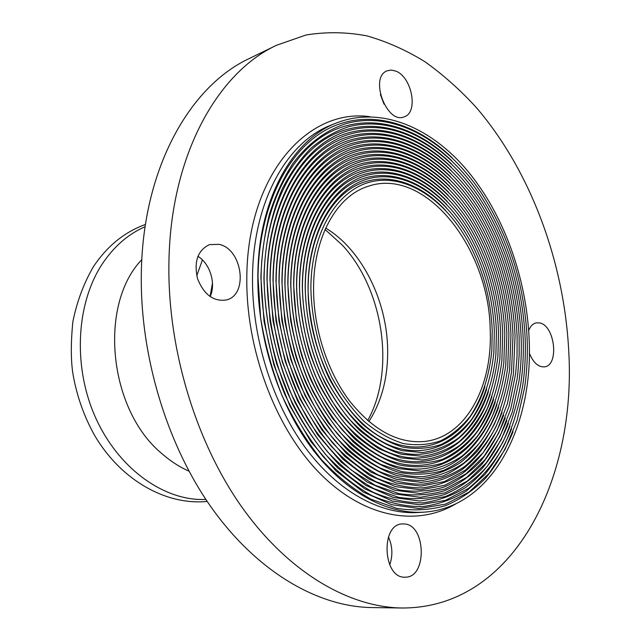 <?xml version="1.0" encoding="UTF-8"?>
<svg xmlns="http://www.w3.org/2000/svg" width="640" height="640" viewBox="0 0 640 640"><rect width="100%" height="100%" fill="white"/><g stroke="black" fill="none" stroke-linecap="round" stroke-linejoin="round"><path stroke-width="0.96" d="M188.952 471.136C179.672 467.08 170.84 461.4 162.448 454.104C108.536 410.376 98.16 304.84 141.808 259.64M325.712 228.08C361.896 249.744 387.184 300.952 387.656 350.032C387.952 377.712 381.68 401.568 368.848 421.6M210.096 296.608L212.48 283M528.672 330.552C530.416 326.144 532.96 323.584 536.304 322.856L539.76 322.96C554.984 325.616 559.376 365.488 544.496 366.856C538.304 367.248 533.256 362.68 529.344 353.16M403.896 523.944C426.048 523.928 427.56 577.968 405.136 577.168C382.72 578.776 380.304 523.536 402.6 523.936L403.896 523.944M389.72 564.92C392.96 555.456 392.536 546.144 388.44 536.976M395.72 71.08C411.928 76.856 418.664 112.464 404.328 116.768C386.928 124.896 368.936 77.12 387.176 70.8L391.288 70.056L395.72 71.08M384.016 104.16L380.368 94.424M218.968 244.336C242.528 248.8 248.672 295.224 226.208 299.992C213.4 301.744 203.824 294.56 197.48 278.456C193.784 261.52 197.784 250.24 209.464 244.616L218.968 244.336M210.128 296.632C216.208 283.816 210.136 263.704 197.896 256.304M451.992 157.64C415.248 122.112 368.096 108.4 327.896 128.896C287.928 149.48 258.592 206.616 258.024 277.656L260.584 317.592C265.032 344.56 272.176 370.56 282.032 395.592C293.256 419.528 306.368 440.832 321.368 459.512C337.128 476.312 353.64 489.528 370.912 499.168L396.768 508.36C413.848 510.992 430.136 510.08 445.64 505.624C460.448 499.32 473.808 490.136 485.704 478.088C496.64 464.648 505.776 449.2 513.096 431.744M260.88 277.624L264.032 321.408L273.864 364.944L289.832 405.776L310.952 441.688L335.936 470.872L363.312 492.088L391.608 504.68L419.432 508.568L445.56 504.128L469.032 492.08L489.088 473.384L505.208 449.128L517.056 420.464L524.44 388.52C526.92 372.312 527.816 355.632 527.136 338.464C524.432 284.264 508.928 235.424 480.624 191.952C446.136 140.672 394.288 110.56 346.672 123.44C326.576 129.848 308.112 143.328 292.896 163.528C283.416 178.152 275.624 194.936 269.528 213.872C264.536 233.848 261.656 255.096 260.88 277.624M529.128 338.92C533.664 426.152 491.88 508.08 423.616 512.176C386.368 514.464 343.648 491.584 310.68 446.76C277.856 401.848 257.448 336.952 257.824 276.928C257.944 199.84 292.4 139.336 336.824 122.824C381.032 105.848 430.952 127.32 467.344 170.6C503.696 214.336 526.448 277.52 529.128 338.92M451.784 160.824C415.648 125.664 369.232 112.072 329.696 132.192C290.392 152.4 261.6 208.576 261.072 278.352C261.624 317.4 269.808 357.544 284.688 394.08C295.712 417.56 308.584 438.464 323.312 456.792C338.792 473.272 355.008 486.232 371.968 495.68C389.016 502.992 405.728 506.64 422.112 506.632C438.032 504.624 452.8 499.416 466.416 491.008L484.712 474.688C495.44 461.424 504.392 446.176 511.552 428.944M263.928 278.32C264.776 307.024 269.04 335.6 276.72 364.032L292.408 404.104C305.536 428.824 320.64 450.104 337.712 467.952L364.608 488.744L392.408 501.064L419.736 504.808L445.408 500.36L468.448 488.416C482.296 477.112 494.12 462.952 503.912 445.952C512.448 427.672 518.688 407.712 522.64 386.088C524.952 370.504 525.792 354.48 525.144 338.008C522.528 285.152 507.488 237.456 480.024 194.92C446.184 144.144 395.12 114.28 348.264 126.848C335.112 131.296 322.736 138.384 311.12 148.104C300.112 159.304 290.496 172.896 282.272 188.896C271.112 214.4 264.712 245.008 263.928 278.32M451.56 164C416.04 129.224 370.352 115.752 331.488 135.496C292.84 155.32 264.584 210.544 264.112 279.04C264.672 317.36 272.712 356.736 287.328 392.568C298.152 415.6 310.792 436.104 325.248 454.072C340.44 470.232 356.36 482.936 373.008 492.192C389.752 499.352 406.16 502.912 422.248 502.88C437.88 500.872 452.376 495.72 465.752 487.416C484.792 473.008 499.776 451.88 509.992 426.168M266.96 279.016L270.032 321.2C275.28 349.64 283.592 376.712 294.976 402.432C307.872 426.68 322.704 447.544 339.472 465.04L365.888 485.408L393.192 497.44L420.032 501.056L445.232 496.592C460.936 489.912 474.904 479.864 487.152 466.464L502.608 442.776C510.944 424.72 517.016 405.024 520.816 383.672C522.984 368.72 523.752 353.344 523.144 337.552C520.616 286.032 506.032 239.472 479.4 197.872C446.216 147.616 395.936 118 349.832 130.264C303.952 142.432 267.424 201.32 266.96 279.016M451.312 167.176C416.408 132.776 371.456 119.424 333.264 138.792C295.28 158.24 267.568 212.496 267.128 279.728C267.704 317.312 275.608 355.92 289.952 391.056C300.576 413.64 312.976 433.736 327.16 451.352C342.072 467.192 357.696 479.648 374.04 488.712L398.512 497.32C414.688 499.736 430.112 498.776 444.784 494.448C458.808 488.352 471.44 479.512 482.68 467.92C493 455 501.584 440.16 508.424 423.4M269.976 279.704L273.016 321.088L282.376 362.208L297.528 400.752L317.544 434.624L341.216 462.128L367.152 482.072L393.96 493.824L420.304 497.304L445.048 492.84L467.24 481.104L486.152 463.024L501.28 439.624L512.288 412.008L518.984 381.288C521 366.944 521.712 352.208 521.128 337.088C518.696 286.904 504.568 241.48 478.76 200.816C446.224 151.088 396.744 121.72 351.392 133.68C306.264 145.544 270.392 203.424 269.976 279.704M451.04 170.336C416.76 136.328 372.544 123.104 335.024 142.096C297.704 161.168 270.528 214.456 270.144 280.416C270.816 305.08 274.16 329.72 280.176 354.344C287.656 378.432 297.304 400.8 309.136 421.432C321.976 440.632 336.056 456.872 351.384 470.128L375.056 485.232L399.064 493.64C414.936 495.992 430.072 495.024 444.472 490.736C458.232 484.712 470.616 475.984 481.64 464.552C491.752 451.816 500.152 437.184 506.84 420.656M272.976 280.392L275.984 320.976L285.184 361.296L300.064 399.08L319.712 432.272L342.944 459.216L368.4 478.736L394.712 490.216L420.568 493.552L444.848 489.08L466.608 477.464L485.144 459.592L499.944 436.48L510.664 409.224L517.144 378.92L517.872 373.024L519.16 355.008L519.112 336.632C516.76 287.768 503.088 243.48 478.096 203.744C446.216 154.552 397.528 125.44 352.944 137.096C308.568 148.656 273.344 205.528 272.976 280.392M450.752 173.48C417.088 139.88 373.624 126.784 336.776 145.4C300.12 164.088 273.488 216.408 273.136 281.104C273.728 317.216 281.352 354.296 295.16 388.04C305.384 409.72 317.312 429.008 330.952 445.92C345.296 461.128 360.328 473.072 376.048 481.76L399.6 489.976C415.176 492.248 430.016 491.272 444.144 487.032C457.632 481.08 469.784 472.464 480.584 461.192C490.496 448.632 498.712 434.208 505.24 417.928M275.968 281.072L278.936 320.864L287.976 360.376L302.584 397.4L321.864 429.92L344.656 456.304L369.64 475.4L395.448 486.608L420.816 489.808L444.632 485.336L465.968 473.832L484.12 456.168L498.584 433.352L509.032 406.456L515.632 373.76L517.032 356.624L517.088 336.168C514.824 288.624 501.592 245.456 477.408 206.656C446.184 158.016 398.296 129.168 354.48 140.512C310.856 151.768 276.288 207.624 275.968 281.072M450.448 176.624C417.408 143.424 374.688 130.464 338.512 148.696C302.528 167.008 276.432 218.36 276.128 281.784C276.712 317.168 284.208 353.488 297.744 386.528C307.76 407.752 319.456 426.648 332.832 443.208C346.888 458.096 361.624 469.784 377.04 478.288C392.536 484.832 407.736 488.04 422.648 487.896C437.128 485.912 450.552 480.984 462.928 473.104C480.544 459.456 494.344 439.488 503.632 415.216M278.952 281.752L281.88 320.744L290.76 359.464L305.088 395.728L324.008 427.576L346.36 453.392L370.856 472.072L396.168 483L421.048 486.072L444.392 481.592L465.304 470.2L483.08 452.752L497.208 430.232L507.384 403.712L513.408 374.248L515.056 335.704C512.872 289.472 500.088 247.424 476.696 209.552C446.136 161.472 399.056 132.888 356 143.936C313.136 154.88 279.224 209.72 278.952 281.752M450.12 179.752C417.704 146.976 375.728 134.144 340.232 152C304.92 169.936 279.36 220.312 279.096 282.456C279.832 317.8 286.904 351.984 300.312 385.016C310.128 405.792 321.584 424.288 334.688 440.496C348.464 455.064 362.904 466.504 378.008 474.816C393.2 481.216 408.096 484.328 422.704 484.16C436.896 482.184 450.056 477.312 462.184 469.544C479.44 456.096 492.944 436.424 502 412.52M281.912 282.432L284.8 320.624C289.616 346.352 297.208 370.824 307.584 394.048C319.32 415.936 332.808 434.744 348.048 450.488C363.904 464.08 380.184 473.72 396.88 479.4L421.264 482.336C436.968 480.616 451.424 475.368 464.624 466.576C476.888 456.024 487.288 442.872 495.824 427.136C503.184 410.24 508.416 391.84 511.52 371.952L513.016 335.24C510.92 290.304 498.568 249.376 475.96 212.44C446.064 164.92 399.792 136.616 357.504 147.352C315.4 157.992 282.144 211.816 281.912 282.432M449.768 182.88C417.984 150.52 376.768 137.824 341.944 155.304C307.304 172.864 282.28 222.264 282.056 283.136C282.72 305.832 285.84 328.504 291.416 351.144C298.328 373.288 307.24 393.84 318.152 412.792L336.536 437.784C350.024 452.04 364.168 463.224 378.96 471.344C393.84 477.6 408.44 480.624 422.752 480.432L443.064 475.944C455.768 470.224 467.184 461.968 477.328 451.184C486.624 439.176 494.296 425.392 500.36 409.84M284.864 283.104C285.696 308.096 289.504 332.928 296.272 357.624C304.64 381.584 315.296 403.336 328.24 422.872L349.72 447.584C365.264 460.864 381.208 470.272 397.568 475.792L421.464 478.6C436.848 476.864 451.008 471.656 463.936 462.968C475.936 452.544 486.096 439.568 494.416 424.048C501.584 407.392 506.648 389.264 509.616 369.68L510.976 334.768C508.952 291.128 497.032 251.312 475.2 215.304C445.968 168.368 400.512 140.336 359 150.776C317.664 161.112 285.048 213.904 284.864 283.104M449.392 185.992C418.24 154.056 377.784 141.512 343.648 158.616C309.68 175.784 285.192 224.208 285 283.808C285.744 317.656 292.536 350.376 305.4 381.984C314.816 401.872 325.808 419.568 338.368 435.072C351.568 449.016 365.416 459.944 379.904 467.88C394.472 473.984 408.768 476.92 422.784 476.704C436.4 474.752 449.024 470 460.656 462.456C477.304 449.08 489.984 430.656 498.704 407.184M287.808 283.776L290.616 320.384C295.256 345.024 302.56 368.464 312.52 390.696C323.792 411.64 336.744 429.632 351.376 444.672C366.6 457.656 382.224 466.832 398.248 472.2C414.12 475.32 429.24 474.72 443.6 470.4C457.24 464.112 469.328 454.84 479.848 442.576C494.344 422.424 503.776 396.48 507.696 367.432L508.92 334.304C506.976 291.944 495.48 253.232 474.424 218.16C445.856 171.816 401.224 144.064 360.48 154.2C319.904 164.232 287.952 216 287.808 283.776M449 189.088C418.488 157.6 378.784 145.2 345.328 161.92C312.04 178.712 288.088 226.152 287.936 284.472C288.672 317.576 295.336 349.576 307.928 380.472C317.136 399.912 327.896 417.208 340.184 432.368C353.104 445.992 366.656 456.672 380.832 464.416L402.08 471.68C416.128 473.616 429.528 472.584 442.272 468.592C466.936 458.288 486.048 435.024 497.032 404.544M290.736 284.448C291.56 308.376 295.224 332.152 301.736 355.776C309.768 378.696 320 399.496 332.416 418.168L353.016 441.768C367.92 454.44 383.224 463.384 398.912 468.6L421.824 471.144C436.568 469.368 450.128 464.24 462.496 455.768C473.968 445.608 483.656 432.992 491.56 417.92C498.336 401.752 503.072 384.184 505.76 365.208L506.856 333.832C505 292.752 493.912 255.136 473.616 220.992C445.72 175.248 401.912 147.792 361.944 157.624C322.144 167.352 290.84 218.088 290.736 284.448M448.592 192.184C418.704 161.136 379.776 148.888 347.008 165.224C314.392 181.64 290.976 228.096 290.856 285.136C291.592 317.496 298.12 348.768 310.432 378.96C319.448 397.952 329.968 414.856 341.984 429.656C354.624 442.968 367.872 453.4 381.744 460.96C431.112 484.32 477.624 455.192 495.344 401.92M293.648 285.112L296.376 320.128C300.84 343.688 307.848 366.096 317.4 387.336C328.208 407.344 340.624 424.52 354.64 438.864C369.232 451.232 384.2 459.944 399.552 465.008C414.768 467.904 429.24 467.224 442.984 462.96C456.04 456.808 467.584 447.768 477.616 435.84C491.408 416.272 500.296 391.12 503.816 363.008L504.792 333.36C503.008 293.544 492.336 257.032 472.792 223.808C445.56 178.68 402.584 151.52 363.4 161.048C324.368 170.472 293.712 220.176 293.648 285.112M448.152 195.264C418.912 164.672 380.752 152.576 348.664 168.536C316.736 184.568 293.856 230.032 293.76 285.8C294.304 327.088 306.456 370.256 326.944 404.16C342.976 428.624 362.288 446.912 382.64 457.496C430.904 480.288 476.424 451.664 493.64 399.312M296.552 285.776C297.32 319.936 305.464 354.864 319.824 385.648C330.392 405.192 342.536 421.96 356.256 435.96C370.528 448.024 385.168 456.512 400.184 461.416C415.064 464.208 429.216 463.48 442.656 459.248C455.416 453.16 466.688 444.248 476.472 432.496C489.92 413.216 498.528 388.464 501.856 360.832L502.712 332.88C501 294.328 490.744 258.904 471.936 226.608C445.384 182.112 403.24 155.256 364.84 164.48C326.584 173.6 296.584 222.256 296.552 285.776M447.696 198.328C419.096 168.208 381.712 156.264 350.312 171.848C319.064 187.496 296.72 231.968 296.656 286.464C297.392 317.328 303.648 347.152 315.416 375.928C324.024 394.032 334.072 410.136 345.552 424.248C357.616 436.928 370.28 446.856 383.528 454.04C430.688 476.256 475.208 448.152 491.92 396.728M299.44 286.432C300.248 308.776 303.704 330.96 309.816 352.984C317.36 374.36 326.936 393.736 338.568 411.12C351.08 426.904 364.552 439.464 378.976 448.808L400.8 457.824L422.232 459.992C436.024 458.16 448.68 453.176 460.216 445.016C470.888 435.28 479.864 423.216 487.136 408.84C493.336 393.432 497.584 376.712 499.88 358.688L500.632 332.408C498.992 295.104 489.136 260.76 471.064 229.392C445.176 185.536 403.88 158.984 366.264 167.904C328.784 176.728 299.432 224.344 299.44 286.432M447.216 201.384C419.264 171.736 382.656 159.96 351.952 175.16C321.384 190.432 299.568 233.904 299.544 287.12C300.096 326.464 311.704 367.568 331.248 399.848C346.552 423.136 364.968 440.536 384.392 450.592C430.456 472.232 473.968 444.64 490.192 394.16M302.32 287.096C303.088 319.672 310.888 352.968 324.616 382.288C334.728 400.888 346.328 416.848 359.432 430.152C373.072 441.608 387.056 449.64 401.4 454.24L422.344 456.28C435.808 454.44 448.168 449.496 459.416 441.456C469.832 431.856 478.568 419.984 485.632 405.848C491.64 390.696 495.728 374.272 497.888 356.568L498.536 331.928C496.976 295.864 487.512 262.608 470.16 232.152C444.952 188.952 404.504 162.72 367.68 171.336C330.976 179.856 302.28 226.424 302.32 287.096M446.72 204.432C419.408 175.264 383.584 163.648 353.576 178.472C323.696 193.36 302.416 235.84 302.416 287.776C303.144 317.152 309.12 345.528 320.336 372.888C328.544 390.112 338.12 405.424 349.056 418.84C360.552 430.888 372.624 440.32 385.248 447.136C430.2 468.208 472.72 441.144 488.44 391.616M305.184 287.744C305.952 319.536 313.584 352.008 327 380.6C336.872 398.736 348.208 414.288 361 427.248C374.32 438.4 387.984 446.208 401.984 450.656L422.432 452.576C435.576 450.72 447.632 445.824 458.608 437.896C479.36 419.8 492.424 389.424 495.888 354.472L496.44 331.448C494.944 296.616 485.88 264.432 469.232 234.904C444.704 192.36 405.112 166.448 369.072 174.768C333.16 182.984 305.112 228.512 305.184 287.744M446.2 207.472C419.536 178.792 384.504 167.344 355.184 181.792C326 196.296 305.248 237.776 305.272 288.424C306 317.064 311.832 344.712 322.776 371.368C338.264 405.392 361.408 431.328 386.088 443.688C429.936 464.192 471.448 437.648 486.68 389.088M308.04 288.4C308.8 319.4 316.264 351.056 329.36 378.912C339 396.584 350.064 411.736 362.552 424.352C375.552 435.2 388.888 442.776 402.552 447.072C416.096 449.432 428.968 448.56 441.168 444.464C452.736 438.656 462.92 430.24 471.728 419.216C483.84 400.752 491.224 378.48 493.864 352.408L494.336 330.968C492.912 297.352 484.224 266.24 468.28 237.624C444.44 195.768 405.696 170.184 370.456 178.208C335.336 186.12 307.936 230.592 308.04 288.4M445.656 210.496C419.64 182.32 385.4 171.048 356.784 185.112C328.288 199.232 308.072 239.704 308.12 289.072C307.944 353.536 344.208 420.816 386.92 440.24C429.656 460.176 470.16 434.168 484.904 386.584M310.88 289.048C311.64 319.256 318.928 350.096 331.704 377.224C341.112 394.432 351.904 409.176 364.096 421.448C376.768 431.992 389.776 439.344 403.112 443.496C416.312 445.744 428.856 444.84 440.752 440.784C452.024 435.048 461.936 426.768 470.496 415.928C482.264 397.784 489.376 375.928 491.832 350.376L492.216 330.488C490.864 298.08 482.56 268.032 467.304 240.336C444.144 199.16 406.272 173.92 371.824 181.64C337.496 189.264 310.752 232.672 310.88 289.048M168.952 260.928C170.872 154.832 217.68 72.512 276.568 45.248L306.128 34.968C326.376 31.712 346.624 32.016 366.872 35.872C386.896 41.584 406.264 50.208 424.976 61.752C443.168 74.752 460.248 89.968 476.224 107.416C530.68 170.896 564.16 261.872 568.736 351.112C576.552 479.312 513.544 608.432 402.008 608C348.832 607.28 288.16 572.44 241.544 506.64C195.136 440.784 167.032 346.792 168.952 260.928M402.008 608L371.768 607.568C318.624 606.832 258.384 572.864 212.376 508.888C166.576 444.848 139.136 353.544 141.392 269.896C143.744 166.56 190.536 85.776 249.376 58.48L276.568 45.248M490.2 330.024C492.68 386.384 465.976 436.976 424.744 441.448C398.168 443.848 373.04 430.28 349.368 400.728C327.48 371.584 313.72 329.224 313.568 289.664C313.096 237.608 336.688 196.048 367.888 186.376C425.336 166.168 489.376 248.544 490.2 330.024M145.12 226.712C127.968 234.184 113.512 246.856 101.768 264.728C76.792 303.208 72.952 363.736 93.848 413.664C114.744 463.624 157.216 496.936 197.616 499.392L205.936 499.544M325.072 229.504L342.36 245.168C383.512 289.336 395.64 370.616 367.664 420.592M196.768 275.752L202.424 259.936M423.616 512.176L418.024 512.52C380.768 514.808 338.088 492.048 305.176 447.44C272.416 402.76 252.08 338.184 252.512 278.432C252.696 201.712 287.192 141.416 331.624 124.888L336.824 122.824M456.128 503.68C417.848 526.688 365.112 518.552 320.704 474.224C276.416 429.976 246.08 351.272 246.808 278.496C246.872 175.072 307.792 107.816 369.872 116.704M207.2 501.432C166.04 505.56 121.088 480.208 94.848 435.808C83.912 416.36 76.544 395.36 72.752 372.808C70.808 359.12 70.848 342.072 72.864 321.672C76.968 301.52 83.808 283.2 93.4 266.712C107.152 246.088 124.504 232 145.464 224.464"/></g></svg>
